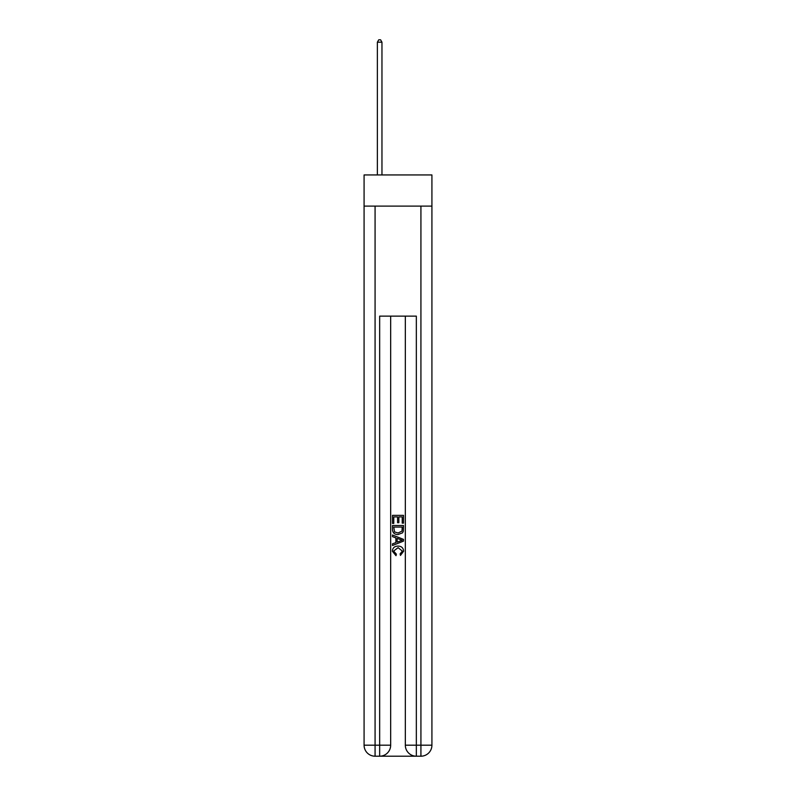 <?xml version="1.0" encoding="UTF-8"?>
<svg xmlns="http://www.w3.org/2000/svg" width="796" height="796" viewBox="0 0 796 796"><rect width="100%" height="100%" fill="white"/><g stroke="black" fill="none" stroke-linecap="round" stroke-linejoin="round"><path stroke-width="1.19" d="M431.92 206.114L431.92 174.941L364.08 174.941L364.08 206.114L431.92 206.114L431.92 745.195L420.925 745.195L420.925 206.114M380.488 756.2L415.512 756.2M416.338 756.2L416.338 745.195L405.333 745.195A11.005 11.005 0 0 0 416.338 756.2L420.925 756.2L420.925 745.195L416.338 745.195L416.338 316.131L379.662 316.131L379.662 745.195L364.08 745.195L364.08 206.114M390.667 316.131L390.667 745.195A11.005 11.005 0 0 1 379.662 756.2L375.075 756.2A11.005 11.005 0 0 1 364.08 745.195M405.333 745.195L405.333 316.131M420.925 756.2A11.005 11.005 0 0 0 431.92 745.195M392.498 523.4L392.498 515.36L403.502 515.36L403.502 523.121L402.229 523.121L402.229 516.912L398.846 516.912L398.846 522.693L397.572 522.693L397.572 516.912L393.771 516.912L393.771 523.4L392.498 523.4M392.498 529.459L392.498 525.519L403.502 525.519L403.343 531.221L402.557 532.822L398.06 534.544C394.537 534.554 392.687 532.862 392.498 529.459M393.771 527.071L394.547 531.937L398.08 532.992L402 531.111L402.229 527.071L393.771 527.071M392.498 536.653L392.498 535.012L403.502 539.38L403.502 541.131L392.498 545.499L392.498 543.847L395.881 542.603L395.881 537.907L392.498 536.653M400.199 539.499L397.154 538.375L397.154 542.136L402.229 540.255L400.199 539.499M393.632 551.061L396.378 554.145L396.02 555.698L392.358 551.21C392.657 547.827 394.567 546.126 398.08 546.106C401.463 546.175 403.313 547.867 403.642 551.18L400.448 555.419L400.109 553.867L402.368 551.101L398.09 547.658L393.632 551.061M381.961 174.941L381.961 42.188L377.374 42.188L377.374 174.941M377.374 42.188L378.747 39.8L380.578 39.8L381.961 42.188M375.075 206.114L375.075 756.2M390.667 745.195L379.662 745.195L379.662 756.2"/></g></svg>
